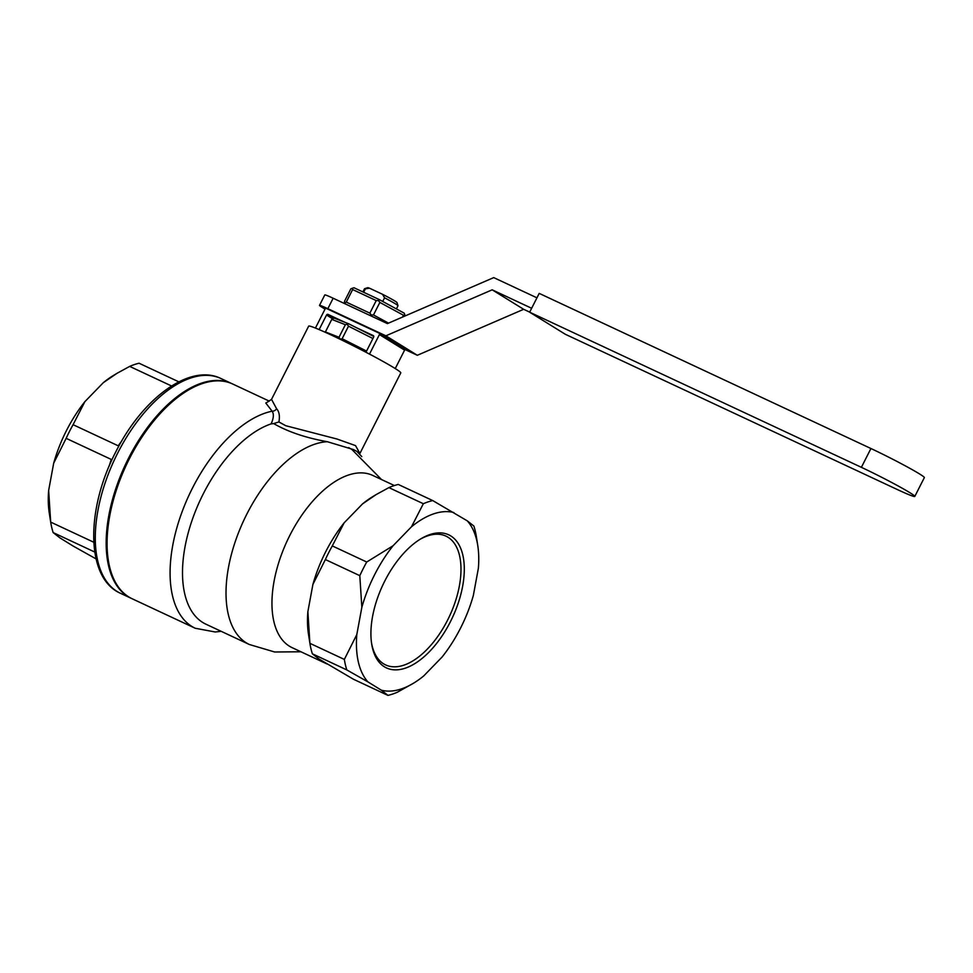 <?xml version="1.0" encoding="UTF-8"?>
<svg xmlns="http://www.w3.org/2000/svg" width="973" height="973" viewBox="0 0 973 973"><rect width="100%" height="100%" fill="white"/><g stroke="black" fill="none" stroke-linecap="round" stroke-linejoin="round"><path stroke-width="1.46" d="M269.253 401.119L232.656 383.994A118.56 61.992 115.1 0 0 127.84 461.859A118.56 61.992 115.1 0 0 128.862 596.972A118.56 61.992 115.1 0 0 132.206 598.784L195.22 628.254L215.228 631.988L221.187 631.319M361.786 456.58L356.872 451.387L353.418 449.55L327.342 441.718C305.863 437.862 287.959 431.817 273.656 423.583L271.102 423.887C273.693 418.256 274.033 414.036 272.136 411.202L265.787 403.017L269.095 401.144M327.001 663.963L292.119 647.653A95.074 49.708 -64.9 0 1 289.443 646.206A95.074 49.708 -64.9 0 1 288.616 537.838A95.074 49.708 -64.9 0 1 372.671 475.396L394.369 485.539M327.342 441.718A110.338 57.699 115.1 0 0 239.334 530.613A110.338 57.699 115.1 0 0 246.291 642.837A110.338 57.699 115.1 0 0 249.404 644.515L205.899 624.18A110.338 57.699 -64.9 0 1 202.785 622.489A110.338 57.699 -64.9 0 1 203.345 493.712A110.338 57.699 -64.9 0 1 271.102 423.887M273.656 423.583L278.91 421.966L285.758 425.712L336.938 439.005L355.534 445.61L359.901 453.479M359.828 453.625L400.791 372.878A51.642 2.7 -153.1 0 0 378.278 358.818A51.642 2.7 -153.1 0 0 331.659 335.223A51.642 2.7 -153.1 0 0 308.672 326.137L271.528 399.368L276.6 408.745C279.202 411.555 279.969 415.958 278.91 421.966M276.6 408.745A4.695 3.868 -48.4 0 1 272.136 411.202A118.56 61.992 115.1 0 0 192.472 488.081A118.56 61.992 115.1 0 0 191.876 626.442A118.56 61.992 115.1 0 0 195.22 628.254M94.758 552.044L53.15 532.584L59.779 537.789L73.17 546.072L96.047 558.879M453.856 512.552A96.254 50.328 -64.9 0 0 411.494 526.77L423.34 503.722L388.896 487.619A105.643 55.242 -64.9 0 1 398.285 484.457L432.73 500.572L467.247 520.835L473.875 526.04A105.643 55.242 -64.9 0 1 476.344 536.524L477.767 545.585A96.254 50.328 -64.9 0 1 478.388 568.171L473.352 595.427A96.254 50.328 -64.9 0 1 460.606 627.986A96.254 50.328 -64.9 0 1 442.119 656.994L423.693 675.967A96.254 50.328 -64.9 0 1 413.355 683.301A96.254 50.328 -64.9 0 1 381.331 690.185L387.959 695.391A105.643 55.242 -64.9 0 0 397.349 692.229L413.355 683.301M423.34 503.722A105.643 55.242 -64.9 0 1 432.73 500.572M388.896 487.619L376.235 494.527L362.552 503.88L344.126 522.854L332.292 545.914L366.724 562.017L393.08 545.744L411.494 526.77M362.552 503.88A96.254 50.328 -64.9 0 1 372.89 496.546L375.481 494.989M232.194 383.788A118.56 61.992 115.1 0 0 231.744 383.581A118.56 61.992 115.1 0 0 126.94 461.433A118.56 61.992 115.1 0 0 127.962 596.546A118.56 61.992 115.1 0 0 131.306 598.359A118.56 61.992 115.1 0 0 131.756 598.565M53.15 532.584A105.643 55.242 -64.9 0 1 50.681 522.1L49.27 513.039A96.254 50.328 -64.9 0 1 48.65 490.453L50.681 522.1L93.773 542.241M109.025 466.408L111.275 459.438L66.152 438.337L53.685 463.197L48.65 490.453M53.685 463.197A96.254 50.328 -64.9 0 1 66.432 430.638A96.254 50.328 -64.9 0 1 84.906 401.63L73.072 424.69L118.195 445.792L121.71 441.037M171.552 385.977L129.677 366.395L117.015 373.316L103.333 382.657L84.906 401.63M103.333 382.657A96.254 50.328 -64.9 0 1 113.671 375.323L116.261 373.766M384.773 581.051A73.462 38.409 -64.9 0 1 420.835 538.835A73.462 38.409 -64.9 0 1 450.791 535.941A73.462 38.409 -64.9 0 1 450.426 621.686A73.462 38.409 -64.9 0 1 403.576 668.706A73.462 38.409 -64.9 0 1 371.674 643.944A73.462 38.409 -64.9 0 1 384.773 581.051M419.862 539.431A71.114 37.181 -64.9 0 1 445.914 536.099A71.114 37.181 -64.9 0 1 447.921 537.193A71.114 37.181 -64.9 0 1 447.556 620.19A71.114 37.181 -64.9 0 1 385.661 664.936A71.114 37.181 -64.9 0 1 383.654 663.854A71.114 37.181 -64.9 0 1 371.516 642.812M396.4 308.903L398.006 305.741A18.779 0.985 -153.1 0 0 398.006 305.68L396.972 302.53A16.432 0.864 -153.1 0 0 382.559 294.308L369.485 288.19L365.374 288.859A18.779 0.985 -153.1 0 0 364.547 288.713A18.779 0.985 -153.1 0 0 364.51 288.738L362.893 291.924M369.485 288.19A16.432 0.864 -153.1 0 0 367.697 287.68L364.547 288.713M346.814 669.923A105.643 55.242 -64.9 0 1 344.345 659.426L356.811 634.566A96.254 50.328 -64.9 0 0 367.94 681.903L346.814 669.923L312.369 653.807L318.998 659.013L353.527 679.276L387.959 695.391M312.369 653.807A105.643 55.242 -64.9 0 1 309.901 643.323L308.49 634.262A96.254 50.328 -64.9 0 1 307.869 611.676L309.901 643.323L344.345 659.426M356.811 634.566L361.847 607.298L359.803 575.663L325.371 559.548L312.905 584.42L307.869 611.676M398.006 305.68A18.779 0.985 -153.1 0 0 384.554 297.823L382.559 294.308M363.634 292.265L365.374 288.859M382.705 301.46L384.554 297.823M111.275 459.438L111.883 459.937M118.925 445.938L118.195 445.792M178.837 381.842L139.066 363.233A105.643 55.242 -64.9 0 0 129.677 366.395M367.94 681.903L381.331 690.185M312.905 584.42A96.254 50.328 -64.9 0 1 325.651 551.861A96.254 50.328 -64.9 0 1 344.126 522.854M467.247 520.835A96.254 50.328 -64.9 0 1 477.767 545.585M361.847 607.298A96.254 50.328 -64.9 0 1 374.593 574.751A96.254 50.328 -64.9 0 1 393.08 545.744M359.803 575.663A105.643 55.242 -64.9 0 1 363.148 568.767A105.643 55.242 -64.9 0 1 366.724 562.017M325.371 559.548A105.643 55.242 -64.9 0 1 328.704 552.652A105.643 55.242 -64.9 0 1 332.292 545.914M187.169 390.757A117.38 61.372 115.1 0 0 108.234 559.548M66.152 438.337A105.643 55.242 -64.9 0 1 69.484 431.428A105.643 55.242 -64.9 0 1 73.072 424.69M348.687 323.79L345.366 324.714L331.769 319.387L334.201 318.11L348.687 323.79L373.814 336.488M372.927 338.531L348.504 326.186L342.143 338.726L366.566 351.071M342.143 338.726L340.136 339.261M348.504 326.186L347.397 324.544M331.769 319.387L325.408 331.939L339.005 337.266L345.366 324.714M340.112 338.896L339.005 337.266M379.105 299.502L378.497 300.596L376.223 300.584L352.64 289.553L352.202 288.3L353.99 287.753L379.105 299.502L404.245 313.172L404.841 314.911L403.467 315.252L379.859 302.421L373.486 314.96L388.519 323.133M405.145 315.933L404.841 314.911M344.612 303.588L344.466 301.387L350.827 288.847L352.202 288.3M402.554 317.052L403.467 315.252M373.486 314.96L371.224 314.948L370.798 315.836M379.859 302.421L378.497 300.596M352.64 289.553L346.279 302.104L344.916 302.652L345.318 303.917M344.916 302.652L344.466 301.387M346.279 302.104L369.862 313.136L376.223 300.584M371.224 314.948L369.862 313.136M369.509 354.111L379.421 334.566A1.18 0.997 121.8 0 0 379.044 333.107L326.478 308.514A1.18 0.997 121.8 0 0 325.031 309.134L315.434 328.059M395.257 368.56L404.598 350.146A1.18 0.997 -58.2 0 0 404.221 348.687L379.215 333.204M344.807 322.27L327.974 314.388A1.18 0.997 121.8 0 0 326.539 315.021L319.144 329.592M365.957 352.25L373.668 337.059A1.18 0.997 121.8 0 0 373.291 335.588L356.459 327.719M536.95 297.823L493.725 277.609L387.412 323.608L333.155 298.237A18.779 0.985 -153.1 0 0 324.8 294.928L319.497 305.388A18.779 0.985 26.9 0 0 321.747 307.103L325.031 309.134M404.719 349.392L417.332 355.291L523.644 309.305L529.689 312.126M319.497 305.388A18.779 0.985 26.9 0 1 327.852 308.684L385.867 335.819L417.332 355.291M385.867 335.819L492.18 289.82L531.647 308.283M492.18 289.82L523.644 309.305M529.653 312.199L565.313 334.274L897.045 489.407A39.905 2.08 26.9 0 0 914.802 496.425A39.905 2.08 26.9 0 0 897.41 485.563A39.905 2.08 26.9 0 0 861.385 467.332L529.653 312.199L539.2 293.384L870.932 448.517L861.385 467.332M914.802 496.425L924.35 477.609A39.905 2.08 -153.1 0 0 906.958 466.748A39.905 2.08 -153.1 0 0 870.932 448.517M131.306 598.359L120.421 593.275A118.56 61.992 -64.9 0 1 117.088 591.462A118.56 61.992 -64.9 0 1 117.672 453.102A118.56 61.992 -64.9 0 1 220.871 378.485L231.744 383.581M327.974 314.388L334.043 318.147M326.539 315.021L332.304 318.585M379.421 334.566L404.598 350.146M333.155 298.237L327.852 308.684M348.699 447.604L351.946 449.526L381.501 479.531M271.528 399.368L268.913 401.144M120.421 593.275C85.746 578.169 85.624 509.816 115.592 452.275C142.18 398.699 189.589 363.075 220.871 378.485M300.949 651.776L274.666 651.995L249.404 644.515M379.129 333.143L404.306 348.735"/></g></svg>
